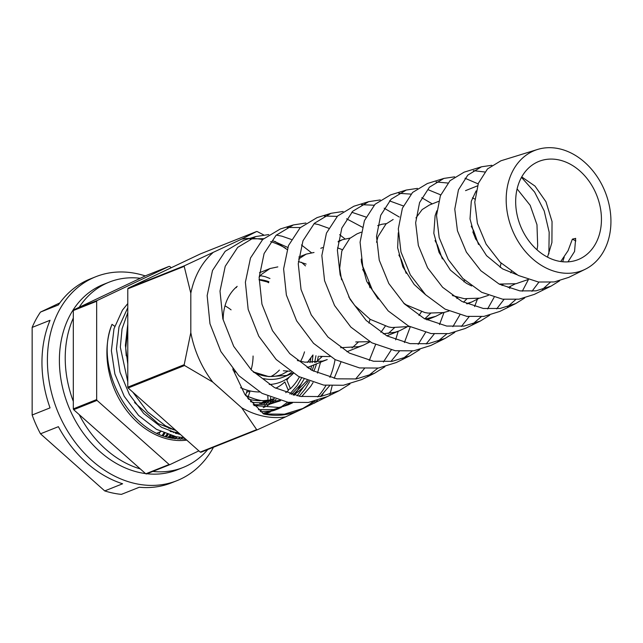 <?xml version="1.0" encoding="UTF-8"?>
<svg xmlns="http://www.w3.org/2000/svg" width="643" height="643" viewBox="0 0 643 643"><rect width="100%" height="100%" fill="white"/><g stroke="black" fill="none" stroke-linecap="round" stroke-linejoin="round"><path stroke-width="0.96" d="M207.737 449.553A99.769 77.506 -111.7 0 1 183.07 467.493L177.235 469.816A99.769 77.506 -111.7 0 1 146.99 473.754M145.535 473.578A99.769 77.506 -111.7 0 1 140.303 472.693A99.769 77.506 -111.7 0 1 61.648 383.268A99.769 77.506 -111.7 0 1 103.378 284.455L109.214 282.124A99.769 77.506 -111.7 0 1 140.27 278.282M183.07 467.493A99.769 77.506 -111.7 0 1 152.825 471.432M180.112 437.353A73.165 56.841 -111.7 0 1 177.966 439.097M140.27 468.908A99.769 77.506 -111.7 0 1 79.177 414.59M73.31 401.369A99.769 77.506 -111.7 0 1 73.31 318.06M79.177 307.274A99.769 77.506 -111.7 0 1 109.214 282.124M182.668 437.61A73.165 56.841 -111.7 0 1 180.209 439.249M164.769 433.342L163.29 435.809M164.182 433.101A72.595 56.399 -111.7 0 1 162.751 435.608M168.144 434.596L166.545 436.87M165.902 436.677L167.477 434.363M170.548 428.969L170.781 428.503M173.787 432.176L173.465 432.667M171.351 435.584L169.623 437.706M169.013 437.553L170.716 435.407M177.42 432.643L176.656 433.639M174.382 436.356L172.509 438.325M171.938 438.213L173.779 436.219M176.021 433.462L176.688 432.57M177.195 436.918L175.145 438.767M174.631 438.687L176.64 436.822M179.067 434.258L179.558 433.695M213.476 447.263A109.744 85.254 -111.7 0 1 177.034 480.634A109.744 85.254 -111.7 0 1 136.412 483.801A109.744 85.254 -111.7 0 1 49.889 385.43A109.744 85.254 -111.7 0 1 95.791 276.731A109.744 85.254 -111.7 0 1 136.412 273.572A109.744 85.254 -111.7 0 1 145.254 275.919M177.034 480.634L171.585 482.805A109.744 85.254 68.3 0 1 139.314 487.241L121.414 494.371A109.744 85.254 -111.7 0 1 113.072 493.101A109.744 85.254 -111.7 0 1 104.721 490.914L40.493 433.808A109.744 85.254 -111.7 0 1 32.15 415.008L32.15 327.424A109.744 85.254 -111.7 0 1 40.493 312.08L59.855 302.893M95.791 276.731L90.341 278.901A109.744 85.254 68.3 0 0 58.392 304.951L40.493 312.08M32.15 415.008L50.05 407.879A109.744 85.254 68.3 0 1 50.05 320.294L32.15 327.424M104.721 490.914L122.62 483.777A109.744 85.254 68.3 0 1 58.392 426.679L40.493 433.808M246.582 392.343L250.119 390.936A60.53 47.019 68.3 0 0 250.802 391.081A60.53 47.019 68.3 0 0 259.595 391.965A60.53 47.019 68.3 0 1 250.802 391.081A60.53 47.019 68.3 0 1 240.578 387.697A60.53 47.019 68.3 0 0 247.29 390.205L245.602 395.324M185.787 439.241L172.3 438.285C128.15 431.799 94.175 366.253 112.019 324.345A77.152 59.936 68.3 0 0 169.487 439.41A77.152 59.936 68.3 0 0 186.775 440.117M127.78 303.568L122.435 310.151L113.996 328.734L111.384 350.756L114.888 374.049L124.228 396.313L138.518 415.354L156.41 429.291L176.198 436.734L184.051 437.698M162.454 418.497L151.78 409.004M127.78 364.147L125.393 345.379L127.78 323.976M127.78 312.627L122.033 328.927L120.329 347.188L127.78 381.789M132.852 392.174L147.464 411.793L165.364 425.722L176.198 430.714M180.546 434.58L161.634 427.37L143.719 413.489L129.388 394.481L120.008 372.233L116.439 348.94L119.003 326.901L127.78 307.724M169.848 464.648L146.5 473.947A103.427 80.351 -111.7 0 1 146.138 473.875A103.427 80.351 -111.7 0 1 145.776 473.803L169.125 464.495A103.427 80.351 68.3 0 0 169.487 464.576A103.427 80.351 68.3 0 0 169.848 464.648L198.872 450.872M248.407 399.158A69.54 54.02 68.3 0 0 250.802 399.713A69.54 54.02 68.3 0 0 260.013 400.734M262.175 400.702A69.54 54.02 68.3 0 0 268.035 400.099L265.479 401.119M288.024 389.674L290.427 388.718A69.54 54.02 68.3 0 0 299.429 376.927M266.54 401.208L270.679 399.56A69.54 54.02 68.3 0 0 273.886 398.668M285.725 392.648A69.54 54.02 68.3 0 0 288.385 390.558L284.841 381.942A60.53 47.019 68.3 0 1 275.71 388.227M260.632 403.563L265.696 401.545M259.595 403.466L264.659 401.449M270.55 397.382L270.679 399.56M290.427 388.718L286.818 379.965A60.53 47.019 68.3 0 0 289.27 377.103M268.589 282.767A60.53 47.019 68.3 0 0 266.741 281.586M250.119 390.936L248.262 396.562M248.166 396.868L247.7 398.266M267.809 396.209L268.035 400.099M114.711 326.29L112.019 324.345M171.223 267.745L169.848 266.524A103.427 80.351 68.3 0 0 169.125 266.371L97.021 300.586A103.427 80.351 68.3 0 0 96.659 301.254L96.659 399.576A103.427 80.351 68.3 0 0 97.021 400.388L169.125 464.495M145.776 473.803L73.672 409.695A103.427 80.351 -111.7 0 1 73.31 408.884L96.659 399.576M169.125 266.371L145.776 275.67L73.672 309.894A103.427 80.351 -111.7 0 0 73.31 310.553L73.31 408.884M73.672 409.695L97.021 400.388M73.31 310.553L96.659 301.254M73.672 309.894L97.021 300.586M158.958 434.081L160.187 431.863M162.213 435.407L163.82 432.948M165.267 436.476L167.019 434.194M170.387 428.913L170.652 428.447M168.096 437.312L170.009 435.19M170.652 437.939L172.758 435.962M175.29 433.245L175.933 432.482M172.863 438.389L175.226 436.541M178.023 434.001L178.899 433.117M174.583 438.679L177.315 436.943M170.178 431.461L178.465 432.731M134.54 402.518L158.082 423.576L174.06 429.91M127.78 329.32L125.723 348.313L126.237 355.828M236.431 287.517A47.887 37.206 68.3 0 0 235.579 287.751M233.136 370.304A47.887 37.206 68.3 0 0 235.394 372.024M251.1 369.757A47.887 37.206 68.3 0 0 253.069 356.013M231.078 309.846A47.887 37.206 68.3 0 0 224.994 305.843M270.944 376.501A47.887 37.206 68.3 0 0 279.4 370.071M558.558 148.629A64.581 50.17 -111.7 0 1 609.074 204.587A64.581 50.17 -111.7 0 1 585.291 269.224A64.581 50.17 -111.7 0 1 558.558 272.351A64.581 50.17 -111.7 0 1 507.287 212.52A64.581 50.17 -111.7 0 1 537.572 149.457A64.581 50.17 -111.7 0 1 558.558 148.629M537.572 149.457L500.913 160.79L487.498 168.932L478.36 183.295L474.775 202.159L477.387 223.29L486.124 244.171L500.222 262.296L518.282 275.453L538.432 282.012L554.153 281.964L568.822 277.358L585.291 269.224M559.587 280.83L551.059 286.127L536.029 290.845L519.946 290.893L499.322 284.182L480.827 270.703L466.392 252.144L457.446 230.765L454.778 209.136L458.451 189.822L467.807 175.113L481.543 166.778L491.823 165.291M481.543 166.778L464.142 172.155L450.028 180.699L440.383 195.745L436.541 215.509L439.177 237.637L448.227 259.507L462.88 278.491L481.671 292.3L502.649 299.196L519.03 299.18L534.309 294.39L551.059 286.127M542.354 289.471L550.167 282.422M562.657 261.757L564.216 257.128M521.473 177.355L534.606 192.072L544.203 210.936L549.17 232.203L548.865 253.905M538.93 282.084L531.962 291.311M524.648 298.014L515.734 303.56L500.101 308.463L483.327 308.479L461.851 301.414L442.609 287.284L427.611 267.85L418.344 245.457L415.643 222.799L419.582 202.561L429.452 187.161L443.903 178.408L454.641 176.833M443.903 178.408L427.37 183.52L412.557 192.466L402.405 208.203L398.314 228.86L400.975 251.984L410.33 274.842L425.537 294.695L445.069 309.138L466.874 316.38L483.898 316.404L499.796 311.429L515.734 303.56M507.48 306.807L515.71 299.582M522.317 291.183L528.353 279.673M465.018 178.24L478.143 183.882M510.421 286.513L509.642 288.498M504.04 299.381L496.693 308.873M489.709 315.207L480.417 321.002L464.142 326.089L446.708 326.065L424.388 318.655L404.391 303.866L388.822 283.539L379.241 260.142L376.517 236.455L380.712 215.309L391.105 199.201L406.272 190.047L417.452 188.383M406.272 190.047L390.606 194.885L375.078 204.233L364.42 220.653L360.08 242.21L362.773 266.339L372.442 290.186L388.203 310.907L408.466 325.985L431.099 333.564L448.798 333.613L465.291 328.46L480.417 321.002M472.605 324.136L481.245 316.734M487.619 308.945L494.097 297.331M428.407 189.83L440.736 194.877M472.846 231.898L475.86 239.397M477.347 299.316L474.582 306.574M469.149 316.669L461.425 326.427M454.778 332.391L445.093 338.435L428.214 343.7L410.097 343.651L386.925 335.895L366.18 320.455L350.041 299.244L340.147 274.826L337.382 250.127L341.835 228.056L352.75 211.242L368.64 201.677L380.278 199.925M368.64 201.677L353.835 206.25L337.607 216L326.451 233.112L321.846 255.56L324.57 280.686L334.553 305.521L350.861 327.102L371.863 342.823L395.324 350.748L413.65 350.829L430.778 345.5L445.093 338.435M437.722 341.449L446.781 333.878M452.897 326.66L459.817 314.933M432.257 203.887L421.776 197.706M389.489 200.881L403.354 205.937M444.008 312.482L439.499 324.586M434.25 333.958L426.148 343.973M419.847 349.575L409.776 355.868L392.246 361.326L373.479 361.245L349.454 353.128L327.962 337.036L311.26 314.941L301.045 289.511L298.256 263.783L302.966 240.804L314.403 223.282L331.008 213.307L343.097 211.475M331.008 213.307L317.063 217.615L300.136 227.767L288.466 245.562L283.611 268.911L286.376 295.041L296.656 320.865L313.527 343.306L335.252 359.67L359.55 367.933L378.558 368.045L396.273 362.531L409.776 355.868M402.839 358.754L412.308 351.014M418.167 344.343L425.521 332.479M399.279 217.029L384.152 208.187M351.753 212.254L366.004 217.061M410.242 326.893L404.399 342.55M399.351 351.231L390.872 361.511M384.908 366.759L374.451 373.302L356.326 378.936L336.868 378.831L311.992 370.368L289.752 353.618L272.479 330.639L261.95 304.203L259.129 277.446L264.096 253.551L276.048 235.33L293.377 224.937L305.915 223.017M293.377 224.937L280.3 228.98L262.666 239.534L250.489 258.012L245.385 282.253L248.166 309.379L258.767 336.193L276.185 359.509L298.649 376.509L323.775 385.117L343.41 385.261L361.76 379.571L374.459 373.302M367.949 376.059L377.843 368.142M383.421 361.985L391.209 349.993M395.63 339.842L398.21 331.298M362.282 227.156L346.593 218.805M314.025 223.651L318.558 224.6L328.669 228.241M339.649 234.695L344.945 238.85M375.552 344.672L369.275 360.474M364.452 368.503L355.595 379.04M349.977 383.943L339.134 390.735L320.367 396.562L300.257 396.418L274.529 387.6L251.534 370.199L233.698 346.336L222.848 318.888L220.002 291.11L225.227 266.298L237.701 247.37L255.745 236.568L268.734 234.566M255.745 236.568L243.528 240.345L225.195 251.292L212.511 270.47L207.15 295.603L209.972 323.734L220.879 351.544L238.85 375.713L262.047 393.347L288 402.301L308.319 402.47L327.255 396.602L339.134 390.735M484.758 171.986L473.328 170.636M447.858 183.03L436.058 181.961M410.973 194.114L398.797 193.31M374.105 205.23L361.543 204.683M337.245 216.361L324.297 216.064M300.385 227.526L287.059 227.469M276.305 235.073L281.947 236.19L291.359 239.453M263.55 238.698L249.822 238.883M253.519 372.16A49.881 38.757 68.3 0 0 282.1 374.339L287.911 371.172M253.221 404.688L268.284 404.632L280.541 400.734L271.957 403.121L254.009 402.55L250.457 401.626M245.787 395.726L259.073 400.533L277.229 401.063L279.801 400.541M245.441 395.244A73.832 57.356 68.3 0 0 259.748 400.259A73.832 57.356 68.3 0 0 279.384 400.42M293.007 394.915L307.137 380.495M312.176 370.464L314.049 364.83M314.668 362.483L315.962 355.732M293.393 395.011A73.832 57.356 68.3 0 0 308.327 380.961M313.752 371.284A73.832 57.356 68.3 0 0 316.509 363.85M317.232 361.278A73.832 57.356 68.3 0 0 318.357 356.182M278.7 401.409L280.26 400.661M289.848 394.022L297.291 385.422L301.527 377.988M310.842 358.167L310.039 362.604M308.994 366.848L308.527 368.399M304.035 379.169L301.045 384.064L291.375 394.472M269.16 403.499L271.362 401.682M271.78 401.312L274.336 398.829M276.056 399.407L274.014 401.184M273.564 401.545L271.298 403.225M269.521 404.399L267.134 405.781M265.262 406.73L263.18 407.646M264.064 403.724L265.744 402.012M269.634 400.46L268.814 401.32M268.436 401.698L266.306 403.7M256.211 406.191L256.798 405.572M558.558 261.138A52.879 41.08 -111.7 0 1 516.868 213.741A52.879 41.08 -111.7 0 1 538.987 161.369A52.879 41.08 -111.7 0 1 558.558 159.842A52.879 41.08 -111.7 0 1 600.249 207.239A52.879 41.08 -111.7 0 1 578.129 259.611A52.879 41.08 -111.7 0 1 558.558 261.138M499.121 284.077L515.999 283.724L528.04 279.568M516.859 274.698L502.561 268.878L486.55 255.657L475.241 238.063L470.009 218.901L471.303 201.227L476.101 190.907M438.542 201.388L429.355 205.045L422.154 209.586L415.965 217.937M452.383 295.547L464.294 298.698L479.815 298.143L488.383 295.37M471.64 285.99L466.376 283.29L450.365 270.076L439.056 252.474L433.824 233.313L435.118 215.646L436.854 210.775M393.17 219.464L385.969 224.005L378.004 236.624L376.541 242.266M403.499 302.966L406.36 304.919L424.774 312.538L428.109 313.109L443.63 312.562L448.959 311.043M425.634 294.791L414.188 284.495L402.872 266.893L397.639 247.732L398.282 232.758M361.149 232.219L356.994 233.883L349.784 238.424L341.819 251.043L339.697 268.3L341.57 279.826M348.755 296.905L354.671 305.409L370.183 319.338L388.589 326.957L391.925 327.528L409.454 326.499M378.148 299.075L366.695 281.312L361.454 262.151L361.229 259.105M377.722 225.637L381.846 224.254L386.371 223.643M342.317 249.669L337.511 247.82M338.146 241.913L342.365 239.71L350.186 238.063M306.14 264.08L298.384 261.524M370.038 341.827L363.416 345.162L358.987 346.649L340.637 347.702M298.593 259.025L306.181 254.122L314.001 252.482M269.956 278.499L265.278 276.691L260.343 275.654M307.169 367.571L327.231 359.574L322.802 361.061L304.935 362.186L297.371 360.546M259.137 277.205L261.484 274.368L269.996 268.541L277.824 266.893M292.983 373.165L286.617 375.48L268.75 376.605L253.246 371.887M502.062 285.524L502.963 284.552M510.767 272.793L511.418 271.394M517.101 188.905L530.178 205.318L536.969 224.712L537.677 245.682L537.026 249.83M515.196 283.893L508.155 287.493M463.515 302.258L466.778 298.963M478.537 244.509L473.618 230.644L471.231 226.175M472.428 197.827L474.928 199.137M501.058 263.091L500.158 267.408M479.011 298.312L471.97 301.913L466.537 303.657M424.758 318.848L430.593 313.382M442.352 258.92L437.433 245.055L435.046 240.595M436.251 212.246L436.701 212.463M464.399 279.954L463.973 281.819M457.655 297.323L456.884 298.569M442.826 312.723L435.785 316.324L425.127 319.041M355.74 341.947L369.797 341.682M388.227 333.54L394.408 327.801M406.167 273.339L401.248 259.475L398.861 255.014M421.47 311.734L418.963 315.512M406.641 327.142L399.6 330.743L395.172 332.23L383.188 333.781M319.555 356.359L329.996 356.592M352.042 347.951L358.223 342.213M368.953 323.107L370.046 319.249M369.982 287.759L368.543 282.582M365.007 273.765L362.684 269.433M385.286 326.154L380.889 332.351M283.37 370.778L290.041 371.204M315.858 362.371L322.047 356.632M304.501 351.858A52.879 41.08 -111.7 0 1 300.57 361.39M291.552 372.233A52.879 41.08 -111.7 0 1 286.77 375.44M291.054 373.993L283.209 377.119A52.879 41.08 -111.7 0 1 263.638 378.639M312.924 354.984L307.418 362.459M575.871 240.932L572.374 239.14L575.67 238.376L574.561 251.485L567.978 261.854M572.374 239.14L568.042 250.738L560.72 261.524M547.523 257.144L551.911 242.524L552.048 221.578L545.987 201.806L535 186.084L521.722 176.905M335.067 359.566A89.795 69.757 -111.7 0 1 329.907 377.401M325.953 385.422A89.795 69.757 -111.7 0 1 317.634 396.9M312.763 401.666A89.795 69.757 -111.7 0 1 302.226 408.932M315.046 401.128L300.811 409.655A89.795 69.757 -111.7 0 1 300.056 410.025L329.489 395.549A103.427 80.351 -111.7 0 0 329.529 395.477M323.107 393.741A92.118 71.566 -111.7 0 1 320.961 396.474M317.312 400.501A92.118 71.566 -111.7 0 1 314.507 403.161M305.489 265.889L301.406 262.256M287.035 249.484L275.011 241.398M128.142 387.986L184.557 365.513L212.769 382.079L241.68 407.783L256.661 429.62A103.427 80.351 -111.7 0 0 257.385 429.765L200.97 452.246A103.427 80.351 -111.7 0 1 200.246 452.093L128.142 387.986A103.427 80.351 -111.7 0 1 127.78 387.174L127.78 288.852A103.427 80.351 -111.7 0 1 128.142 288.185L200.246 253.969L256.661 231.488L241.68 239.108A92.118 71.566 -111.7 0 1 249.757 238.416M253.286 238.465A92.118 71.566 -111.7 0 1 262.641 239.558M270.647 241.599A92.118 71.566 -111.7 0 1 285.596 248.206M241.68 239.108L184.557 265.712A103.427 80.351 -111.7 0 0 184.195 266.371L190.81 293.192A92.118 71.566 -111.7 0 1 212.769 252.828M190.81 293.192L190.81 332.608L184.195 364.702A103.427 80.351 -111.7 0 0 184.557 365.513M212.769 382.079A92.118 71.566 -111.7 0 1 190.81 332.608M257.385 429.765L285.596 416.881A92.118 71.566 -111.7 0 1 241.68 407.783M285.596 416.881L300.056 410.025A89.795 69.757 -111.7 0 1 263.638 413.996L244.87 394.44L232.766 368.969M268.878 281.698A49.881 38.757 68.3 0 0 259.065 279.568M237.187 286.36A49.881 38.757 68.3 0 0 223.177 319.611M329.988 394.384L332.142 385.896M256.661 231.488A103.427 80.351 -111.7 0 1 257.385 231.641L263.59 234.896M128.142 288.185L184.557 265.712M127.78 288.852L184.195 266.371M127.78 387.174L184.195 364.702M200.246 452.093L256.661 429.62M265.374 405.034L264.353 406.432M261.388 410.033L260.222 411.287M264.779 414.172L270.285 411.978L263.807 414.028M312.996 355.008L312.16 362.604M311.59 365.811L310.706 369.661M306.992 380.439L306.59 381.339M303.978 386.387L297.106 395.855M289.744 402.55L283.619 406.4M281.168 407.598L269.956 411.038L260.769 411.737M321.46 356.584L321.355 357.387M320.536 362.242L317.489 373.061M313.045 382.609L310.601 386.507L301.647 396.618M292.517 402.856L288.185 404.849L278.901 407.469L254.057 405.556M301.527 383.357L296.214 392.632M295.426 393.733L294.277 395.236M287.598 402.237L280.951 407.067M278.556 408.409L274.183 410.427L262.81 413.369M309.669 381.468L305.409 388.718L299.164 396.233M291.15 402.719L285.629 405.781M288.185 404.849L273.629 409.519L258.398 409.704M301.471 244.975L311.421 252.723M340.838 362.395L334.143 378.357M329.554 385.768L320.31 396.57M303.817 408.176L284.495 414.172L263.638 413.996M287.751 247.434L272.519 240.603M269.216 384.49A56.536 43.917 68.3 0 0 293.321 373.382M274.022 398.716L267.592 401.272M266.724 401.626L261.661 403.635M257.771 405.186L255.649 406.03M169.784 428.037L168.836 428.415M160.838 431.606L156.94 433.157M477.444 185.883L465.54 190.633M378.55 225.291L377.722 225.621M342.365 239.71L338.234 241.35M322.593 247.587L320.809 248.294M306.181 254.122L298.818 257.055M269.996 268.541L259.467 272.736M471.97 301.913L467.043 303.874M435.785 316.324L426.839 319.892M399.6 330.743L386.821 335.839M363.416 345.162L346.939 351.729M268.71 282.317L259.057 279.85M279.231 408.418L274.183 410.427"/></g></svg>
